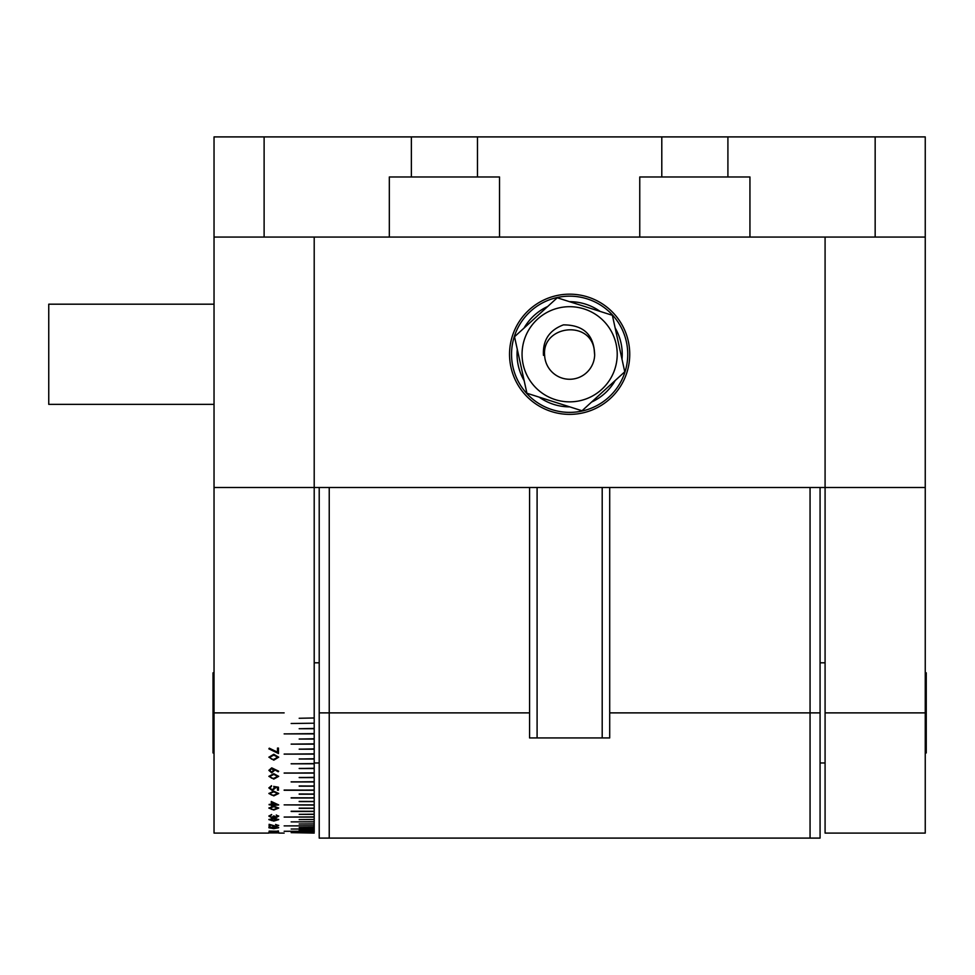 <?xml version="1.0" encoding="UTF-8"?>
<svg xmlns="http://www.w3.org/2000/svg" width="975" height="975" viewBox="0 0 975 975"><rect width="100%" height="100%" fill="white"/><g stroke="black" fill="none" stroke-linecap="round" stroke-linejoin="round"><path stroke-width="1.46" d="M875.16 237.071L875.16 136.902L925.251 136.902L925.251 237.071L499.517 237.071L499.517 176.975L477.482 176.975L477.482 136.902L264.115 136.902L264.115 237.071L214.037 237.071L214.037 136.902L264.115 136.902M411.365 136.902L411.365 176.975L389.33 176.975L389.33 237.071L499.517 237.071M389.33 237.071L264.115 237.071M639.758 237.071L639.758 176.975L661.793 176.975L661.793 136.902L477.482 136.902M661.793 136.902L727.911 136.902L727.911 176.975L749.946 176.975L749.946 237.071M875.16 136.902L727.911 136.902M661.793 176.975L727.911 176.975M411.365 176.975L477.482 176.975M825.082 662.805L820.072 662.805L820.072 838.098L810.054 838.098L810.054 487.5M329.233 487.5L329.233 838.098L319.215 838.098L319.215 487.5M329.233 838.098L810.054 838.098M602.197 487.5L602.197 737.929L537.091 737.929L609.704 737.929L609.704 712.883L820.072 712.883L820.072 487.5L820.072 662.805M529.571 487.5L529.571 737.929L537.091 737.929L537.091 487.5M537.091 737.929L547.097 737.929M592.178 737.929L602.197 737.929M609.704 487.5L609.704 712.883M214.037 404.357L48.75 404.357L48.75 304.188L214.037 304.188M214.037 752.956L213.025 752.956L213.025 672.811L214.037 672.811M925.251 672.811L926.25 672.811L926.25 752.956L925.251 752.956M825.082 762.974L820.072 762.974M284.152 712.883L214.037 712.883L214.037 833.089L268.893 833.089M214.037 237.071L214.037 487.5L314.206 487.5L314.206 237.071L314.206 712.737M214.037 487.5L214.037 712.883M284.152 833.089L278.679 833.089M314.206 832.077L291.159 832.65L314.206 833.089M314.206 831.285L284.152 831.285L314.206 831.236L314.206 832.041M314.206 830.273L299.179 830.273L314.206 830.213L314.206 831.236M314.206 829.03L291.159 829.03L314.206 828.957L314.206 830.213M314.206 827.568L299.179 827.568L314.206 827.483L314.206 828.957M314.206 825.898L284.152 825.898L314.206 825.788L314.206 827.483M314.206 823.997L299.179 823.997L314.206 823.887L314.206 825.788M314.206 821.888L291.159 821.888L314.206 821.767L314.206 823.887M314.206 819.573L299.179 819.573L314.206 819.439L314.206 821.767M314.206 817.062L284.152 817.062L314.206 816.916L314.206 819.439M314.206 814.344L299.179 814.344L314.206 814.186L314.206 816.916M314.206 811.444L291.159 811.444L314.206 811.261L314.206 814.186M314.206 808.348L299.179 808.348L314.206 808.165L314.206 811.273L291.159 811.261M314.206 805.07L284.152 804.875L314.206 804.875L314.206 808.178L299.179 808.165M314.206 801.608L299.179 801.608L314.206 801.413L314.206 804.875M314.206 797.989L291.159 797.989L314.206 797.782L314.206 801.413M314.206 794.211L299.179 794.211L314.206 793.979L314.206 797.782M314.206 790.262L284.152 790.262L314.206 790.043L314.206 793.979M314.206 786.179L299.179 786.179L314.206 785.947L314.206 790.043M314.206 781.95L291.159 781.95L314.206 781.706L314.206 785.947M314.206 777.599L299.179 777.599L314.206 777.343L314.206 781.706M314.206 773.114L284.152 773.114L314.206 772.858L314.206 777.343M314.206 768.519L299.179 768.519L314.206 768.251L314.206 772.858M314.206 763.827L291.159 763.827L314.206 763.547L314.206 768.251M314.206 759.025L299.179 759.025L314.206 758.745L314.206 763.547M314.206 754.138L284.152 754.138L314.206 753.858L314.206 758.745M314.206 749.178L299.179 749.178L314.206 748.885L314.206 753.858M314.206 744.144L291.159 744.144L314.206 743.852L314.206 748.885M314.206 739.05L299.179 739.05L314.206 738.757L314.206 743.852M314.206 733.907L284.152 733.907L314.206 733.614L314.206 738.757M314.206 728.727L299.179 728.727L314.206 728.422L314.206 733.614M291.159 723.499L314.206 723.206L314.206 728.422M299.179 718.27L314.206 717.978L314.206 723.206M314.206 713.03L314.206 717.978M273.78 831.809L278.679 832.223L268.893 832.223L273.78 831.809M278.448 831.261L269.124 831.114L278.448 831.261M273.78 826.8L278.679 827.763L273.78 828.665L268.893 827.763L273.78 826.8M270.087 825.045L270.087 826.532L269.124 826.532L269.124 824.314L275.84 826.215L277.729 825.533L275.572 824.448L278.679 825.545L275.913 826.495L270.087 824.862L275.913 826.3L278.679 825.35M273.78 818.159L278.679 819.622L273.78 821.072L268.893 819.622L273.78 818.159M276.291 815.149L278.679 816.148L276.266 817.513L274.341 816.977L271.891 817.757L268.893 816.136L271.635 814.515L269.843 816.148L271.818 817.342L273.78 815.892L276.266 817.099L277.729 816.16L276.291 815.149M273.78 806.154L278.679 808.092L273.78 810.018L268.893 808.092L273.78 806.154M271.282 804.936L271.282 805.63L278.679 804.936L271.282 801.474L271.282 804.399L269.124 804.399L271.282 804.936L269.124 804.789M273.78 791.176L278.679 793.516L273.78 795.868L268.893 793.516L273.78 791.176M272.208 789.811L274.267 788.068L273.78 786.459L278.448 787.215L278.448 790.177L277.485 790.177L277.485 787.727L275.035 787.337L275.218 788.19L272.171 790.457L268.893 787.946L271.513 785.704L269.843 787.983L272.208 789.811M273.78 773.711L278.679 776.368L273.78 779.074L268.893 776.368L273.78 773.711M278.679 771.213L278.18 771.773L274.414 769.616L271.745 772.882L268.893 770.335L271.72 767.849L278.679 771.213M273.78 754.297L278.679 757.197L273.78 760.171L268.893 757.197L273.78 754.297M278.448 753.504L278.448 748.069L277.485 748.069L277.485 752.176L269.283 748.178L268.893 748.861L278.448 753.504M269.843 832.894L277.729 832.894M278.558 832.126L277.704 832.26M269.868 832.26L269.015 832.126M269.99 831.943L277.729 832.223L269.843 832.223M278.448 830.944L277.485 831.066M278.679 827.568L273.78 828.47L268.893 827.568M273.78 828.665L277.729 827.763L273.78 827.068L269.843 827.763L273.78 828.433M277.729 827.763L273.78 826.873L269.843 827.763M270.087 826.337L269.124 826.337M277.729 825.533L275.572 824.448M278.679 819.451L273.78 820.889L268.893 819.451M277.729 819.634L273.78 818.378L269.843 819.463L271.44 820.548L277.729 819.634L273.78 818.561L269.843 819.634M278.679 815.977L276.266 817.342L274.341 816.806L271.891 817.574L268.893 815.965M271.635 814.783L269.843 816.148M277.729 816.16L276.291 814.978M278.679 807.934L273.78 809.859L268.893 807.934M277.729 808.104L273.78 806.52L269.843 807.946L271.44 809.311L273.78 809.53L277.729 808.104L273.78 806.678L269.843 808.104M278.582 804.789L272.232 804.936M272.232 805.472L271.282 805.472M276.278 804.253L272.232 802.425L272.232 804.399L276.278 804.253M276.278 804.399L272.232 802.571M278.679 793.382L273.78 795.734L268.893 793.382M277.729 793.54L273.78 791.676L269.843 793.406L271.44 795.003L273.78 795.271L277.729 793.54L273.78 791.81L269.843 793.54M273.78 786.338L274.267 788.068M271.513 786.24L269.843 787.983M275.218 788.068L272.171 790.457M272.171 790.323L268.893 787.812M277.485 787.727L275.035 787.337M278.448 790.055L277.485 790.055M278.679 776.271L273.78 778.964L268.893 776.271M277.729 776.392L273.78 774.321L269.843 776.295L271.44 778.087L273.78 778.379L277.729 776.392L273.78 774.43L269.843 776.392M278.18 771.773L274.414 769.616M274.499 770.372L271.745 772.785L268.893 770.25M273.548 770.311L271.696 768.495L269.843 770.384L271.696 772.151L273.548 770.311L271.696 768.592L269.843 770.384M278.679 757.124L273.78 760.098L268.893 757.124M277.729 757.222L273.78 755.003L269.843 757.148L271.44 759.074L273.78 759.403L277.729 757.222L273.78 755.077L269.843 757.222M278.448 753.443L268.893 748.8M314.206 804.911L284.152 804.875M314.206 801.462L299.179 801.413M314.206 797.842L291.159 797.782M314.206 794.064L299.179 793.979M314.206 790.14L284.152 790.043M314.206 786.057L299.179 785.947M314.206 781.84L291.159 781.84M314.206 777.489L299.179 777.489M314.206 773.017L284.152 773.017M314.206 768.434L299.179 768.434M314.206 763.742L291.159 763.742M314.206 758.952L299.179 758.952M314.206 754.065L284.152 754.065M314.206 749.117L299.179 749.117M314.206 744.096L291.159 744.096M314.206 739.001L299.179 739.001M314.206 733.87L284.152 733.87M314.206 728.703L299.179 728.703M825.082 487.5L825.082 237.071L825.082 487.5L925.251 487.5L925.251 833.089L825.082 833.089L825.082 487.5L314.206 487.5M925.251 237.071L925.251 487.5M622.001 359.202A52.589 52.589 0 0 0 615.128 327.88M600.088 311.391A52.589 52.589 0 0 0 569.534 301.677M547.731 306.467A52.589 52.589 0 0 0 524.038 328.075M517.286 349.342A52.589 52.589 0 0 0 524.148 380.664M629.74 354.266A60.109 60.109 0 0 1 569.644 414.375A60.109 60.109 0 0 1 509.535 354.266A60.109 60.109 0 0 1 569.644 294.17A60.109 60.109 0 0 1 629.74 354.266A60.109 60.109 0 0 0 569.644 294.17A60.109 60.109 0 0 0 509.535 354.266M539.187 397.154A52.589 52.589 0 0 0 569.753 406.867M591.545 402.078A52.589 52.589 0 0 0 615.237 380.469M616.115 344.077A47.58 47.58 0 0 1 579.832 400.749A47.58 47.58 0 0 1 523.161 364.467A47.58 47.58 0 0 1 559.443 307.795A47.58 47.58 0 0 1 616.115 344.077M520.723 365.003L526.914 393.242L582.026 410.768L624.756 371.792L612.373 315.303L557.249 297.777L514.52 336.753L520.723 365.003M594.104 348.904L594.665 355.095A25.045 25.045 0 0 1 545.183 359.641A25.045 25.045 0 0 1 544.623 355.302C541.832 325.991 589.144 319.471 594.104 348.904M544.623 355.302L543.465 355.351C542.6 340.36 549.242 330.196 563.416 324.87C583.72 324.931 594.128 334.998 594.665 355.095M319.215 712.883L529.571 712.883M825.082 712.883L925.251 712.883M511.546 354.266A58.098 58.098 0 0 0 569.644 412.376A58.098 58.098 0 0 0 627.742 354.266A58.098 58.098 0 0 0 569.644 296.168A58.098 58.098 0 0 0 511.546 354.266M314.206 762.974L319.215 762.974M314.206 662.805L319.215 662.805"/></g></svg>
